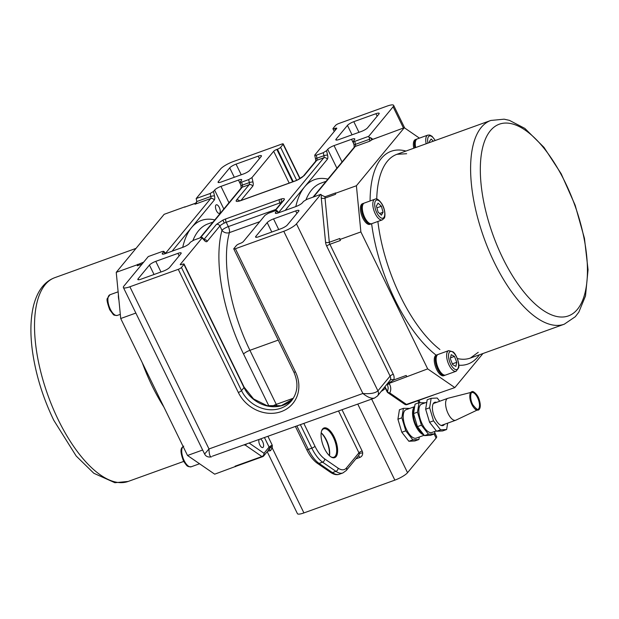 <?xml version="1.0" encoding="UTF-8"?>
<svg xmlns="http://www.w3.org/2000/svg" width="619" height="619" viewBox="0 0 619 619"><rect width="100%" height="100%" fill="white"/><g stroke="black" fill="none" stroke-linecap="round" stroke-linejoin="round"><path stroke-width="0.93" d="M444.473 424.294A12.334 5.269 -109.8 0 1 443.08 425.524A12.334 5.269 -109.8 0 1 442.407 425.663A12.334 5.269 -109.8 0 1 433.671 414.962A12.334 5.269 -109.8 0 1 434.708 402.319A12.334 5.269 -109.8 0 1 436.573 402.373M447.661 423.148L446.639 429.509L440.573 429.826L433.532 420.827L429.625 407.782L431.149 398.334L437.207 398.017L439.73 401.236M431.149 398.334L427.187 399.766L425.663 409.213L429.563 422.259L436.612 431.257L442.67 430.932L446.639 429.509M426.785 402.257L421.655 404.106A15.08 6.445 70.2 0 0 420.703 420.479A15.08 6.445 70.2 0 0 431.884 432.48L436.318 430.878M434.917 431.381L434.515 433.88L428.449 434.198L421.407 425.199L417.5 412.153L419.024 402.706L425.377 402.768M436.612 431.257L440.573 429.826M429.563 422.259L433.532 420.827M425.663 409.213L429.625 407.782M434.515 433.88L430.545 435.304L424.487 435.629L417.438 426.63L413.538 413.585L415.063 404.137L419.024 402.706M424.487 435.629L428.449 434.198M417.438 426.63L421.407 425.199M413.538 413.585L417.5 412.153M422.591 433.207A13.711 5.857 -109.8 0 1 414.807 422.119A13.711 5.857 -109.8 0 1 414.266 409.043M423.868 434.832A15.08 6.445 -109.8 0 1 414.088 421.81A15.08 6.445 -109.8 0 1 414.637 406.768M424.193 435.25L416.262 438.113A15.08 6.445 -109.8 0 1 415.442 438.275A15.08 6.445 -109.8 0 1 404.764 425.199A15.08 6.445 -109.8 0 1 406.033 409.739L414.66 406.629M419.295 437.014L418.893 439.513L412.827 439.83L405.785 430.832L401.878 417.786L403.402 408.339L409.755 408.401M418.893 439.513L414.923 440.945L408.865 441.262L401.816 432.263L397.916 419.218L401.878 417.786M405.785 430.832L401.816 432.263M412.827 439.83L408.865 441.262M403.402 408.339L399.433 409.77L397.916 419.218M267.207 451.7L297.422 513.654A10.964 2.43 -26 0 0 303.921 512.919L394.852 480.127A10.964 2.43 -26 0 0 407.542 472.692L436.116 438.082A10.964 2.43 -26 0 0 436.65 436.643L434.708 432.666M321.168 432.944A15.761 6.739 -109.8 0 1 326.012 439.908A15.761 6.739 -109.8 0 1 329.354 455.638M329.463 455.746A15.08 6.445 70.2 0 0 326.383 439.954A15.08 6.445 70.2 0 0 321.191 432.797M321.516 431.211A15.08 6.445 -109.8 0 1 323.644 428.851A15.08 6.445 -109.8 0 1 334.825 440.844A15.08 6.445 -109.8 0 1 333.873 457.217A15.08 6.445 -109.8 0 1 330.724 456.752M324.511 448.674A15.761 6.739 70.2 0 0 331.057 456.969A15.761 6.739 70.2 0 0 335.684 440.535A15.761 6.739 70.2 0 0 321.632 430.832A15.761 6.739 70.2 0 0 324.511 448.674M388.051 383.207A2.739 1.532 -45.5 0 0 388.523 383.045L388.306 382.906M387.355 384.051L388.229 388.051L387.502 391.812A2.739 2.329 27.3 0 0 389.753 392.918C391.169 390.109 391.092 387.177 389.521 384.136L388.964 383.463A2.739 2.205 129.7 0 1 387.78 383.532M389.521 384.136A2.739 2.391 152.3 0 1 387.579 383.78M388.817 382.279A2.739 1.168 -109.8 0 1 389.343 382.743L393.746 379.95A8.225 7.211 -140.5 0 0 393.266 374.224L329.888 244.273A2.739 1.168 -109.8 0 1 329.3 242.277L325.021 198.095A2.739 1.168 -109.8 0 1 325.269 196.672L324.054 196.378M482.959 353.519L454.841 387.579L406.451 404.408L389.753 392.918A2.739 2.128 -55.5 0 1 387.966 392.756L404.664 404.246A2.739 2.128 -55.5 0 0 406.451 404.408A2.739 1.168 -109.8 0 0 407.147 404.571L433.656 395.007M454.841 387.579L427.675 368.885L360.877 231.924L356.405 185.746L404.3 127.723L419.427 138.13M389.343 382.743L388.523 383.045A2.739 1.168 -109.8 0 0 388.964 383.463L427.675 368.885M445.177 375.145A10.964 4.689 -109.8 0 1 444.775 375.346L443.738 375.718A10.964 4.689 -109.8 0 1 435.675 367.191A10.964 4.689 -109.8 0 1 436.132 355.151L437.331 354.71A10.964 4.689 -109.8 0 1 437.772 354.61M371.346 223.769A10.964 4.689 -109.8 0 1 370.943 223.97L369.907 224.341A10.964 4.689 -109.8 0 1 361.775 215.621A10.964 4.689 -109.8 0 1 362.463 203.713L363.5 203.342A10.964 4.689 -109.8 0 1 363.941 203.233M413.786 148.227A10.964 4.689 -109.8 0 1 415.411 139.585L416.448 139.205A10.964 4.689 -109.8 0 1 416.889 139.105M444.775 375.346A10.964 4.689 -109.8 0 1 436.643 366.618A10.964 4.689 -109.8 0 1 437.331 354.71M445.618 375.037A10.964 4.689 -109.8 0 1 437.494 366.316A10.964 4.689 -109.8 0 1 438.182 354.408L448.674 350.625A10.964 4.689 70.2 0 0 447.986 362.533A10.964 4.689 70.2 0 0 456.11 371.253L445.618 375.037M456.783 362.285L455.886 366.394L452.659 364.63L450.33 358.757L451.228 354.648L454.454 356.412L456.783 362.285L452.365 363.879M450.531 357.828L454.454 356.412M370.943 223.97A10.964 4.689 -109.8 0 1 362.811 215.242A10.964 4.689 -109.8 0 1 363.5 203.342M371.787 223.668A10.964 4.689 -109.8 0 1 363.663 214.94A10.964 4.689 -109.8 0 1 364.351 203.032L374.843 199.248A10.964 4.689 70.2 0 0 374.155 211.156A10.964 4.689 70.2 0 0 382.279 219.884L371.787 223.668M383.06 212.263L381.405 215.172L378.077 212.054L376.398 206.026L378.054 203.117L381.381 206.235L383.06 212.263L379.625 213.501M376.909 207.852L381.381 206.235M414.823 147.848A10.964 4.689 -109.8 0 1 416.448 139.205M415.674 147.546A10.964 4.689 -109.8 0 1 416.177 139.801A10.964 4.689 -109.8 0 1 417.291 138.904L427.783 135.12A10.964 4.689 70.2 0 0 426.677 136.018A10.964 4.689 70.2 0 0 426.166 143.763M429.578 142.532L429.346 141.604L431.164 139.004L433.292 141.194M324.24 196.401L321.671 195.248A5.486 2.344 70.2 0 0 321.269 197.956A2.739 1.269 174.5 0 0 325.021 198.095L335.513 194.312L335.761 192.888L325.269 196.672M335.413 193.314L356.405 185.746M404.3 127.723L372.476 139.492L369.69 141.233L369.721 139.19L355.43 144.343A2.739 0.673 167.1 0 0 354.076 145.279L354.207 147.314M335.32 130.176L334.562 128.613A2.739 0.611 154 0 1 332.937 128.798A2.739 0.611 154 0 1 333.068 128.442L335.591 125.386A2.739 0.611 154 0 1 338.763 123.529L387.146 106.081A10.964 2.43 154 0 1 393.638 105.346A10.964 2.43 154 0 1 393.104 106.793L368.738 136.312L354.749 141.356L353.194 141.449L354.517 139.654A5.486 1.215 -26 0 0 354.78 138.927A5.486 1.215 -26 0 0 351.53 139.298L353.743 143.825M303.225 176.283C302.59 177.204 297.863 179.928 297.592 179.897L304.169 175.626A2.739 2.406 39.5 0 0 303.225 176.283L315.876 160.955A2.739 2.406 39.5 0 1 316.82 160.298A2.739 1.168 70.2 0 0 316.959 158.216L316.27 155.23L314.723 155.323L314.909 154.889L336.635 128.582A2.739 0.611 -26 0 0 336.767 128.226A2.739 0.611 -26 0 0 335.142 128.404L335.746 129.65M316.27 155.23L323.265 152.707L323.954 155.694A2.739 1.168 -109.8 0 1 323.814 157.775L278.643 212.487M342.044 161.992L334.043 145.604A5.486 1.215 -26 0 0 327.699 149.318L326.569 150.688L323.265 152.707M334.043 145.604L351.53 139.298M334.562 128.613L335.142 128.404M358.981 132.319L353.797 121.68L375.942 113.695A5.486 1.215 -26 0 1 379.192 113.323A5.486 1.215 -26 0 1 378.929 114.051L367.585 127.793A5.486 1.215 -26 0 1 361.241 131.507L339.088 139.492A5.486 1.215 -26 0 1 335.838 139.863A5.486 1.215 -26 0 1 336.102 139.136L347.452 125.394L352.049 134.818M353.797 121.68A5.486 1.215 -26 0 0 347.452 125.394M129.882 286.775L178.264 269.335L238.33 392.477A33.581 29.433 -140.5 0 0 281.243 411.612A33.581 29.433 -140.5 0 0 295.456 371.872L235.39 248.73A2.739 0.611 154 0 1 233.765 248.915A2.739 0.611 154 0 1 233.905 248.559L236.419 245.503A2.739 0.611 154 0 1 239.592 243.646L240.18 243.429A2.739 0.611 -26 0 0 243.352 241.572L265.071 215.265L268.375 213.246L275.37 210.731L276.879 210.553L275.594 212.433A5.486 1.215 -26 0 0 275.331 213.153A5.486 1.215 -26 0 0 278.581 212.789L296.068 206.483A5.486 1.215 -26 0 0 302.412 202.761L303.542 201.392L306.846 199.38L320.835 194.335L296.462 223.854A10.964 2.43 154 0 1 283.773 231.289L362.881 393.475C367.609 397.266 371.477 398.798 374.48 398.087L377.474 396.021A5.486 4.805 -140.5 0 0 377.915 390.844C375.168 393.227 370.154 394.102 362.881 393.475L208.99 448.961L204.603 454.021C205.926 456.536 208.239 457.472 211.551 456.837L211.551 456.837C209.957 457.039 209.106 454.416 208.99 448.961L129.882 286.775A10.964 2.43 154 0 1 123.39 287.51A10.964 2.43 154 0 1 123.916 286.071L148.289 256.545L162.279 251.5L163.787 251.329L163.64 251.84L165.281 253.635M235.39 248.73L283.773 231.289M278.728 229.533L273.536 218.894L295.689 210.909A5.486 1.215 -26 0 1 298.938 210.537A5.486 1.215 -26 0 1 298.675 211.257L287.324 225.007A5.486 1.215 -26 0 1 280.98 228.721L258.835 236.706A5.486 1.215 -26 0 1 255.585 237.077A5.486 1.215 -26 0 1 255.848 236.35L267.191 222.608L271.787 232.032M273.536 218.894A5.486 1.215 -26 0 0 267.191 222.608M162.975 254.169L162.511 253.21A5.486 1.215 -26 0 0 162.248 253.929A5.486 1.215 -26 0 0 165.49 253.566L182.984 247.26A5.486 1.215 -26 0 0 189.329 243.538L190.459 242.168L193.755 240.157L200.749 237.634L202.266 237.456L202.111 237.967L204.603 240.69A5.486 2.344 70.2 0 0 207.226 241.325A2.739 2.406 -140.5 0 0 204.255 239.638M238.33 392.477A2.739 0.611 -26 0 0 241.503 390.612L181.437 267.47A2.739 0.611 154 0 1 178.264 269.335M181.437 267.47L183.959 264.421L244.018 387.564A2.739 0.611 -26 0 0 244.149 387.2L253.581 398.953L267.052 405.654L281.235 405.7L292.71 399.209A30.842 27.035 -140.5 0 1 244.018 387.564L241.503 390.612A30.842 27.035 39.5 0 0 291.518 400.795C297.863 392.477 298.629 382.898 293.832 372.058A2.739 0.611 154 0 0 295.456 371.872M180.624 264.754L180.392 264.274A2.739 0.611 -26 0 0 180.261 264.638A2.739 0.611 -26 0 0 181.885 264.452L182.466 264.243A2.739 0.611 154 0 1 184.091 264.058A2.739 0.611 154 0 1 183.959 264.421M180.392 264.274L202.111 237.967M162.511 253.21L163.64 251.84M138.563 279.773L138.099 278.813L149.442 265.071L154.038 274.496M160.979 271.989L155.787 261.35A5.486 1.215 -26 0 0 149.442 265.071M155.787 261.35L177.939 253.364L179.154 255.856M138.099 278.813A5.486 1.215 -26 0 0 137.836 279.533A5.486 1.215 -26 0 0 141.078 279.161L163.23 271.176A5.486 1.215 -26 0 0 169.575 267.462L180.918 253.72A5.486 1.215 -26 0 0 181.189 252.993A5.486 1.215 -26 0 0 177.939 253.364M214.514 195.952L213.485 191.464L210.181 193.484L210.87 196.471A2.739 1.168 -109.8 0 1 210.723 198.552A2.739 2.406 39.5 0 1 214.228 200.115A5.486 2.344 70.2 0 0 214.514 195.952A2.739 0.673 167.1 0 0 210.87 196.471L196.78 201.554L194.985 204.231L210.723 198.552L165.559 253.264M213.485 191.464L214.615 190.095L223.823 208.982M219.258 207.404A4.557 1.95 -109.8 0 1 219.412 213.377A4.557 1.95 -109.8 0 1 216.031 209.756A4.557 1.95 -109.8 0 1 216.317 204.804A4.557 1.95 -109.8 0 1 219.258 207.404M200.494 237.727L242.207 187.201A2.739 1.168 70.2 0 0 242.346 185.12L241.658 182.133L240.11 182.226L241.425 180.423A5.486 1.215 -26 0 0 241.696 179.703A5.486 1.215 -26 0 0 238.447 180.075L240.652 184.601M228.953 202.769L220.96 186.381A5.486 1.215 -26 0 0 214.615 190.095M220.96 186.381L238.447 180.075M241.658 182.133L248.652 179.611L249.341 182.597L242.346 185.12A2.739 0.673 167.1 0 0 240.984 186.056L241.116 188.091M199.929 237.928L241.263 187.859A2.739 2.406 39.5 0 1 242.207 187.201L249.202 184.679A2.739 2.406 39.5 0 1 252.707 186.242A5.486 2.344 70.2 0 0 252.985 182.079L251.956 177.591L248.652 179.611M251.956 177.591L273.675 151.284L289.189 183.085M292.655 181.831L276.848 149.427A2.739 0.611 -26 0 0 273.675 151.284M276.848 149.427L277.428 149.218L293.236 181.622M296.679 180.315L280.6 147.353A2.739 0.611 154 0 1 277.428 149.218M280.6 147.353L283.123 144.304L299.898 178.69M196.78 201.554L196.192 198.529L220.565 169.002A10.964 2.43 154 0 1 233.255 161.567L281.637 144.126A2.739 0.611 154 0 1 283.254 143.941A2.739 0.611 154 0 1 283.123 144.304M196.192 198.529L210.181 193.484M241.232 174.775L236.048 164.136L258.193 156.15L259.415 158.642M218.824 182.559L218.352 181.599A5.486 1.215 -26 0 0 218.089 182.319A5.486 1.215 -26 0 0 221.339 181.955L243.491 173.962A5.486 1.215 -26 0 0 249.836 170.248L261.179 156.506A5.486 1.215 -26 0 0 261.442 155.779A5.486 1.215 -26 0 0 258.193 156.15M218.352 181.599L229.703 167.857L234.299 177.282M236.048 164.136A5.486 1.215 -26 0 0 229.703 167.857M368.738 136.312L369.721 139.19M321.671 195.248L320.835 194.335M185.321 206.893L195.852 203.179L194.985 204.231M185.127 206.754L164.143 214.321L116.24 272.345L137.225 264.777L137.317 265.775L142.091 264.058M143.654 262.162L137.225 264.777M116.24 272.345L120.713 318.522L187.511 455.483L214.677 474.177L235.909 466.316M118.415 294.799A10.964 4.689 70.2 0 0 118.949 300.3M137.573 264.352A2.739 1.168 70.2 0 0 137.317 265.775M196.246 202.978A2.739 1.168 70.2 0 0 196.091 203.009L185.019 207.001A2.739 1.168 70.2 0 0 184.779 207.172M277.049 406.42A5.486 2.344 70.2 0 0 276.267 404.377L249.906 350.315A106.925 45.698 -109.8 0 1 229.378 232.636A5.486 4.24 15.4 0 1 221.981 230.314A112.403 48.034 70.2 0 0 243.561 354.037L268.925 406.049M259.779 221.672L229.378 232.636A5.486 2.344 70.2 0 0 228.326 226.6L226.221 222.283A2.739 1.168 -109.8 0 1 225.896 218.863A8.225 1.826 -26 0 0 222.948 220.093L216.379 224.442L204.03 239.391M244.35 445.007L245.194 445.046A2.739 0.658 -88.1 0 0 245.341 444.659M260.661 439.126A4.557 1.95 -109.8 0 1 262.611 441.556A4.557 1.95 -109.8 0 1 262.766 447.537A4.557 1.95 -109.8 0 1 259.794 444.891A4.557 1.95 -109.8 0 1 259.013 439.722M187.511 455.483L202.653 450.021M246.331 444.295A2.739 2.128 -55.5 0 1 245.194 445.046L261.891 456.536L235.073 466.2L235.661 466.61M235.073 466.2A2.739 1.168 70.2 0 0 235.769 466.362L262.588 456.698A2.739 2.739 0 0 0 263.771 455.863A2.739 2.406 39.5 0 0 263.988 453.278L249.356 443.204M267.741 451.05A10.964 2.43 -26 0 0 270.48 450.678L272.267 448.024L272.275 445.223L268.476 449.796M303.921 512.919L272.267 448.024A2.058 0.898 11.6 0 0 270.085 447.955M270.48 450.678A2.058 1.385 76 0 0 268.971 449.58L268.855 449.603M135.855 313.067L120.713 318.522M321.269 197.956L325.548 242.137A5.486 2.344 70.2 0 0 326.716 246.13L390.094 376.081A5.486 4.805 39.5 0 1 390.411 379.896A2.739 1.253 -161.4 0 1 393.746 379.95L406.203 375.454L406.691 376.453M390.411 379.896L377.474 396.021M360.877 231.924L339.893 239.491L339.792 238.493L329.3 242.277A2.739 1.269 174.5 0 1 325.548 242.137M326.716 246.13A2.739 0.611 154 0 1 329.888 244.273L340.38 240.489L339.893 239.491M212.371 456.188L374.48 398.087M477.172 410.08L455.863 420.177A11.653 4.983 -109.8 0 1 455.669 420.255A11.653 4.983 -109.8 0 1 447.034 410.985A11.653 4.983 -109.8 0 1 447.761 398.334A11.653 4.983 -109.8 0 1 447.963 398.272L470.819 392.454M477.992 409.314A8.929 3.815 70.2 0 0 478.982 408.246A8.929 3.815 70.2 0 0 478.402 399.673A8.929 3.815 70.2 0 0 473.38 392.701A8.929 3.815 70.2 0 0 472.266 392.469M472.042 392.175A9.293 3.969 -109.8 0 1 478.557 400.052A9.293 3.969 -109.8 0 1 477.984 409.693A9.293 3.969 -109.8 0 1 470.951 402.365A9.293 3.969 -109.8 0 1 471.693 392.229M381.405 391.254A109.664 46.866 70.2 0 0 385.397 388.306M407.542 472.692L371.655 399.108M417.879 400.694L418.885 402.76M434.136 434.02L436.116 438.082M355.902 458.841L359.801 457.449C361.759 456.644 362.711 455.151 362.672 452.984A5.486 4.805 -140.5 0 0 362.123 450.965L342.044 409.786M264.537 437.734L269.103 447.08A2.739 0.611 -26 0 1 272.275 445.223L268.012 436.48M357.782 404.114L394.852 480.127M359.801 457.449A2.739 1.168 70.2 0 0 358.347 455.878M362.672 452.984A2.739 1.021 -3.7 0 0 359.221 453.835A2.739 2.406 39.5 0 1 358.734 455.406L346.245 470.533A2.739 2.406 -140.5 0 0 346.47 467.949A24.675 10.546 -109.8 0 1 338.028 468.096L324.666 458.896A24.675 10.546 -109.8 0 1 314.986 446.284L303.898 423.543M362.123 450.965A2.739 0.611 -26 0 0 358.95 452.822A2.739 2.406 39.5 0 1 359.221 453.835M338.57 411.039L358.95 452.822L346.47 467.949M295.472 426.576L306.699 449.587A2.739 0.611 -26 0 0 308.316 449.409L296.927 426.05M306.699 449.587C309.748 455.824 313.276 460.381 317.276 463.252A2.739 2.128 -55.5 0 0 319.071 463.414A27.414 11.715 -109.8 0 1 308.316 449.409L311.821 448.148A2.739 0.611 -26 0 0 314.986 446.284M317.276 463.252L330.647 472.452A2.739 2.128 -55.5 0 0 332.434 472.614L319.071 463.414L322.569 462.153A2.739 2.128 -55.5 0 0 324.666 458.896M330.647 472.452C333.943 474.603 336.86 475.191 339.39 474.216A27.414 11.715 -109.8 0 1 332.434 472.614L335.931 471.353A2.739 2.128 -55.5 0 0 338.028 468.096M300.424 424.789L311.821 448.148A27.414 11.715 70.2 0 0 322.569 462.153L335.931 471.353A27.414 11.715 70.2 0 0 342.887 472.955L346.245 470.533M387.966 392.756A2.739 2.739 0 0 1 387.061 391.703A2.739 0.611 -26 0 0 387.502 391.812L385.064 386.821M458.803 365.225A113.091 48.328 70.2 0 0 479.408 354.803M371.617 223.722A113.091 48.328 70.2 0 0 436.132 355.151M405.94 151.051A113.091 48.328 70.2 0 0 370.085 200.966M439.931 349.549A108.294 46.278 -109.8 0 1 377.876 221.47M376.731 199.156A108.294 46.278 -109.8 0 1 387.362 161.273A108.294 46.278 -109.8 0 1 396.918 154.309L406.637 153.721M470.37 358.061A108.294 46.278 -109.8 0 1 457.325 358.525M458.416 367.206A9.595 4.101 -109.8 0 1 449.951 362.564A9.595 4.101 -109.8 0 1 452.311 351.785A9.595 4.101 -109.8 0 1 458.416 367.206M384.113 217.145A9.595 4.101 -109.8 0 1 375.369 208.959A9.595 4.101 -109.8 0 1 379.71 201.33A9.595 4.101 -109.8 0 1 384.113 217.145M427.915 143.128A9.595 4.101 -109.8 0 1 428.441 136.776A9.595 4.101 -109.8 0 1 435.134 140.528M564.273 324.201L575.314 316.704L578.804 312.177L585.497 295.998L588.05 269.729L584.452 238.377L575.159 205.237L561.185 173.777L543.954 147.314L524.85 128.404L509.414 120.357L504.114 119.181L490.805 120.457A108.294 46.278 70.2 0 0 481.249 127.421A108.294 46.278 70.2 0 0 488.878 250.494A108.294 46.278 70.2 0 0 564.273 324.201L470.386 358.053L478.239 352.304M490.333 130.764A101.872 43.531 -109.8 0 1 565.108 182.218A101.872 43.531 -109.8 0 1 577.426 309.322A101.872 43.531 -109.8 0 1 502.651 257.868A101.872 43.531 -109.8 0 1 490.333 130.764M313.585 196.95L355.291 146.424L369.69 141.233M354.749 141.356L355.43 144.343A2.739 1.168 70.2 0 1 355.291 146.424A2.739 2.406 -140.5 0 0 354.347 147.082L313.013 197.152M285.15 210.414L327.319 159.338A5.486 2.344 70.2 0 0 327.598 155.176A2.739 0.673 167.1 0 0 323.954 155.694L316.959 158.216A2.739 0.673 167.1 0 0 315.605 159.153L314.723 155.323M304.169 175.626L316.82 160.298L323.814 157.775A2.739 2.406 -140.5 0 1 327.319 159.338M252.985 182.079A2.739 0.673 167.1 0 0 249.341 182.597A2.739 1.168 -109.8 0 1 249.202 184.679L236.543 200.007C235.599 201.268 236.241 201.693 238.477 201.283A8.225 1.826 -26 0 0 241.023 200.541A2.739 1.168 -109.8 0 1 241.263 200.363L294.892 181.027A2.739 1.168 70.2 0 0 294.652 181.205A8.225 1.826 -26 0 0 297.592 179.974M327.598 155.176L326.569 150.688M276.732 211.064L278.372 212.859M241.023 200.541L294.652 181.205M275.115 210.816L283.997 200.061C284.941 198.8 284.299 198.374 282.063 198.784A8.225 1.826 -26 0 0 279.525 199.527L225.896 218.863M327.892 179.131A112.403 48.034 70.2 0 0 304.579 186.884A112.403 48.034 70.2 0 0 295.812 206.576M327.699 149.318L336.914 168.206M283.997 200.061A2.739 2.406 -140.5 0 0 283.053 200.718L274.542 211.025M282.063 198.784A2.739 2.019 78.3 0 0 281.544 202.452A5.486 1.215 154 0 1 281.637 202.436M279.525 199.527A2.739 1.168 70.2 0 0 279.85 202.947A5.486 1.215 154 0 1 281.544 202.452M207.226 241.325L219.884 226.005A2.739 2.406 -140.5 0 0 216.379 224.442M204.448 239.893L204.293 239.677A2.739 1.725 137.6 0 1 204.603 240.69M172.067 251.19L214.228 200.115M214.808 219.907A112.403 48.034 70.2 0 0 191.495 227.66A112.403 48.034 70.2 0 0 182.721 247.352M280.361 203.984L279.85 202.947L226.221 222.283A5.486 1.215 -26 0 0 224.264 223.103A5.486 1.215 -26 0 0 219.884 226.005L221.981 230.314A5.486 1.215 154 0 1 228.326 226.6L275.826 209.47M224.264 223.103L222.948 220.093M236.543 200.007A2.739 2.406 39.5 0 1 239.592 200.889M240.953 200.471L252.707 186.242M238.477 201.283A2.739 2.019 -101.7 0 1 239.096 201.005L238.617 201.19M142.254 362.688A108.294 46.278 70.2 0 0 152.135 385.931A108.294 46.278 70.2 0 0 163.842 406.954M199.55 463.763L191.194 466.78A10.964 4.689 -109.8 0 1 189.894 466.834A10.964 4.689 -109.8 0 1 182.86 457.449A10.964 4.689 -109.8 0 1 183.131 446.5M120.31 314.344L117.362 315.404A10.964 4.689 -109.8 0 1 109.238 306.676A10.964 4.689 -109.8 0 1 109.927 294.776L118.128 291.812M183.711 461.418L128.179 481.443A108.294 46.278 -109.8 0 1 58.248 419.783A108.294 46.278 -109.8 0 1 54.712 277.699L136.018 248.381M293.36 398.218L276.267 404.377A5.486 1.215 154 0 0 272.004 406.451M278.241 340.102L249.906 350.315A5.486 1.215 154 0 0 243.561 354.037M263.771 455.863L268.886 449.665A2.739 2.406 -140.5 0 0 269.103 447.08L263.988 453.278A2.739 2.128 -55.5 0 1 261.891 456.536A2.739 1.168 70.2 0 0 262.588 456.698M196.556 202.692L196.091 203.009A2.739 1.168 70.2 0 0 195.852 203.179A2.058 1.803 -140.5 0 0 196.331 202.916M407.387 404.393A2.739 1.168 -109.8 0 1 407.147 404.571A2.739 2.739 0 0 1 404.664 404.246M296.462 223.854L377.915 390.844L390.094 376.081A2.739 0.611 154 0 1 393.266 374.224M372.476 139.492A2.739 1.168 -109.8 0 1 372.723 139.321L371.624 139.321A2.739 2.128 -55.5 0 1 370.851 137.898A5.486 2.344 70.2 0 0 369.079 137.82M372.847 139.275L370.851 137.898M393.104 106.793L403.464 128.025M305.995 199.728A106.925 45.698 -109.8 0 1 321.021 183.131L326.105 181.297M276.066 213.393L275.594 212.433M192.911 240.505A106.925 45.698 -109.8 0 1 207.938 223.908L213.013 222.074M295.689 210.909L296.903 213.4M256.312 237.309L255.848 236.35M375.942 113.695L377.164 116.186M336.574 140.095L336.102 139.136M339.39 474.216L342.887 472.955M387.061 391.703L384.825 387.115M456.11 371.253L458.594 367.918C459.963 364.924 456.598 354.169 452.969 351.816L448.674 350.625M382.279 219.884L384.136 218.244C385.08 218.004 385.962 210.661 381.969 203.976C378.99 199.635 376.615 198.065 374.843 199.248M435.273 140.474L432.062 136.304L429.741 135.035L427.783 135.12M490.805 120.457L396.918 154.309M353.194 141.449L354.076 145.279M315.605 159.153L315.729 161.188M294.892 181.027L297.592 179.897M278.829 212.696L276.879 210.553M204.293 239.677L202.266 237.456M163.787 251.329L165.745 253.473M240.984 186.056L240.11 182.226M241.263 200.363L239.096 201.005M191.194 466.78L188.555 466.633C187.371 465.38 188.424 468.374 183.549 461.124C178.876 448.937 181.669 447.576 183.758 446.144M117.362 315.404C114.879 315.528 113.447 315.125 113.068 314.204L109.725 309.755C107.273 302.962 106.491 299.186 107.389 298.412L109.927 294.776M128.179 481.443L114.894 482.719L93.84 473.28L76.176 456.002L53.783 420.286C42.827 397.545 35.701 374.394 32.405 350.841C30.06 333.316 30.463 318.151 33.627 305.322C37.473 290.744 44.506 281.537 54.712 277.699M384.956 387.401L384.438 387.587M418.931 400.323L420.069 402.652M372.723 139.321L383.076 135.584M283.254 143.941L300.138 178.551M233.765 248.915L293.832 372.058M123.39 287.51L204.603 454.021M393.638 105.346L404.679 127.978M332.937 128.798L334.245 131.476M184.091 264.058L244.149 387.2M447.761 398.334L433.308 403.549M455.669 420.255L441.215 425.47M478.982 408.246C478.851 410.838 476.862 409.77 473.024 405.027C469.326 399.031 470.711 391.038 472.421 392.492L473.38 392.701M472.374 391.672C471.663 391.417 467.979 392.701 470.927 402.365C473.512 407.967 475.756 410.552 477.659 410.103C478.402 410.513 482.069 408.764 479.191 399.549C477.675 394.032 472.429 390.612 472.374 391.672"/></g></svg>
